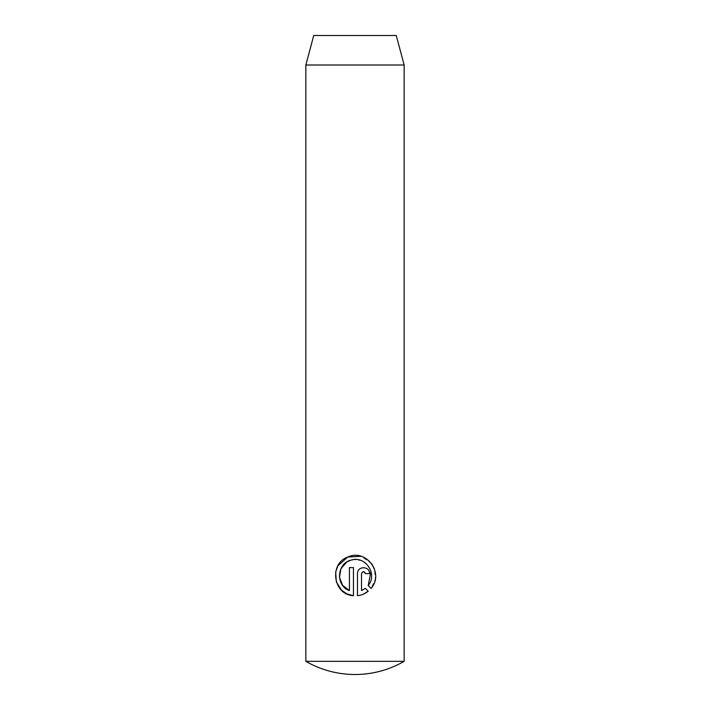 <?xml version="1.0" encoding="UTF-8"?>
<svg xmlns="http://www.w3.org/2000/svg" width="710" height="710" viewBox="0 0 710 710"><rect width="100%" height="100%" fill="white"/><g stroke="black" fill="none" stroke-linecap="round" stroke-linejoin="round"><path stroke-width="0.53" stroke-dasharray="3.55 2.66" d="M404.15 661.329L305.85 661.329M305.85 64.992L404.15 64.992M313.749 35.5L396.251 35.5M361.505 590.578L361.505 573.636L363.52 571.621M365.535 573.636L369.555 573.636C369.91 565.87 357.219 565.79 357.476 573.636L357.476 595.681L363.183 594.243M368.206 591.235L365.339 588.368M346.507 562.267L353.607 559.658L361.142 560.58L367.354 564.796L370.993 571.372M353.456 595.681L353.456 567.601L349.427 567.601L349.427 590.578M368.188 585.528L371.055 588.386L375.297 579.111L374.401 568.808M371.703 563.749L360.955 556.285"/><path stroke-width="1.06" d="M404.15 661.329L305.85 661.329A98.308 98.308 0 0 0 404.15 661.329L404.15 64.992L305.85 64.992L313.749 35.5L396.251 35.5L404.15 64.992M371.055 588.386L368.188 585.528C377.906 574.284 365.472 555.424 351.255 560.101C336.682 563.119 335.395 585.883 349.427 590.578L349.427 567.601L353.456 567.601L353.456 595.681C333.23 594.9 328.774 563.634 347.714 557.066C366.085 548.271 384.625 573.449 371.055 588.386M365.535 573.636C364.195 571.035 362.854 571.035 361.505 573.636L361.505 590.578L365.339 588.368L368.206 591.235C365.126 593.746 361.55 595.228 357.476 595.681L357.476 573.636C357.201 565.799 369.91 565.861 369.555 573.636L365.535 573.636L363.52 571.621M305.85 661.329L305.85 64.992M363.183 594.243L368.206 591.235M365.339 588.368L361.505 590.578M349.427 590.578L342.611 585.351L339.451 577.328L340.898 568.781L346.507 562.267M370.993 571.372L368.188 585.528M374.401 568.808L371.703 563.749M360.955 556.285L347.767 557.048L337.987 565.666M337.951 565.728L335.688 571.914M335.67 571.976L336.327 581.88L341.545 590.188M341.599 590.241L346.986 593.906M347.057 593.942L353.456 595.681"/></g></svg>
